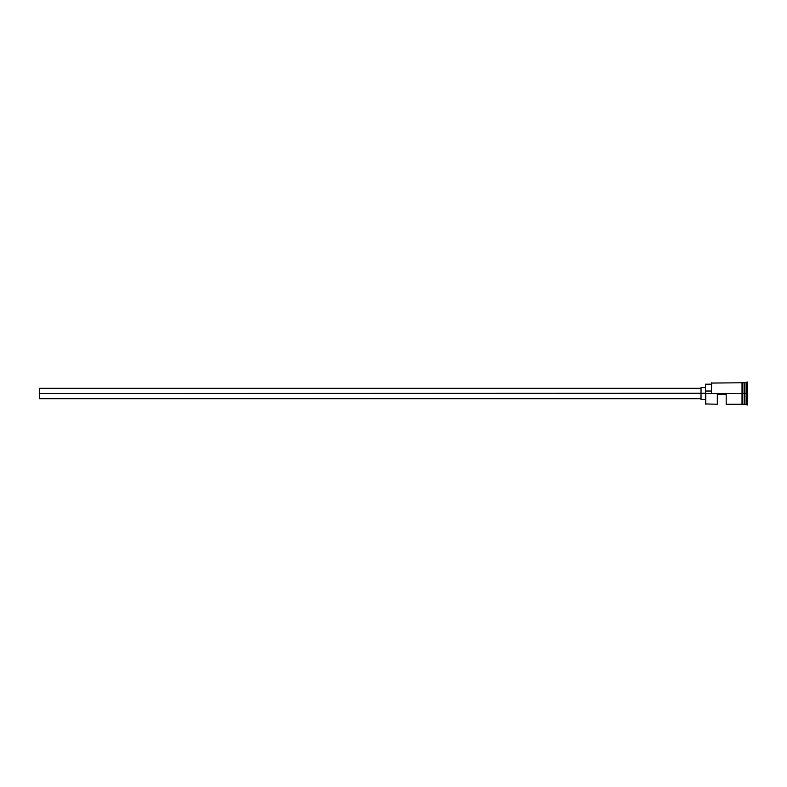 <?xml version="1.0" encoding="UTF-8"?>
<svg xmlns="http://www.w3.org/2000/svg" width="787" height="787" viewBox="0 0 787 787"><rect width="100%" height="100%" fill="white"/><g stroke="black" fill="none" stroke-linecap="round" stroke-linejoin="round"><path stroke-width="1.18" d="M705.762 393.5L705.467 403.938L705.467 393.274L39.35 393.5L39.35 398.684L39.35 393.5L701.02 393.5L701.02 399.422L701.02 393.5L705.467 393.5L705.467 391.031L711.379 391.031L705.467 391.031L705.467 384.174L705.762 404.233L705.762 393.5L742.023 393.5L705.762 393.5M744.541 382.915L744.394 404.085L744.689 382.767L744.689 393.5L746.174 393.5L746.174 404.233L746.912 382.029L746.912 393.5L747.65 393.5L747.65 382.029L747.65 404.971L747.65 393.5L746.912 393.5L746.912 404.971L746.912 393.5L744.689 393.5L744.689 382.767L744.689 393.5L744.246 382.767L744.246 393.5L742.761 393.5L742.761 404.302L742.761 393.5L742.023 393.5L742.023 404.302L742.023 382.698L742.023 393.5L742.761 393.5L742.761 382.698L742.761 393.5L744.246 393.5L744.246 382.767L742.761 382.767M726.185 394.385L726.185 404.233L726.185 394.385L717.301 394.385L726.185 394.385M717.301 404.233L717.301 394.385L717.301 404.233L705.467 403.938M744.394 404.085L744.689 393.5L744.689 404.233L747.65 404.971M711.379 393.274L711.684 382.767L711.379 393.274M746.174 393.5L746.174 382.767L746.174 393.5M742.761 393.5L742.761 382.698L742.023 382.698L742.023 404.302L742.761 404.302L742.761 393.5M744.394 393.5L744.394 404.085L744.394 393.5M744.689 393.5L744.689 404.233L744.689 393.5M701.02 387.578L701.02 393.5L701.02 387.578L705.467 387.578M39.35 388.316L39.35 393.5L39.35 388.316L701.02 388.316M701.02 398.684L39.35 398.684M705.467 399.422L701.02 399.422M742.023 404.233L726.185 404.233M744.246 404.233L742.761 404.233M747.65 382.029L744.689 382.767M742.023 382.767L711.379 383.062M705.467 384.174L711.379 384.174"/></g></svg>
